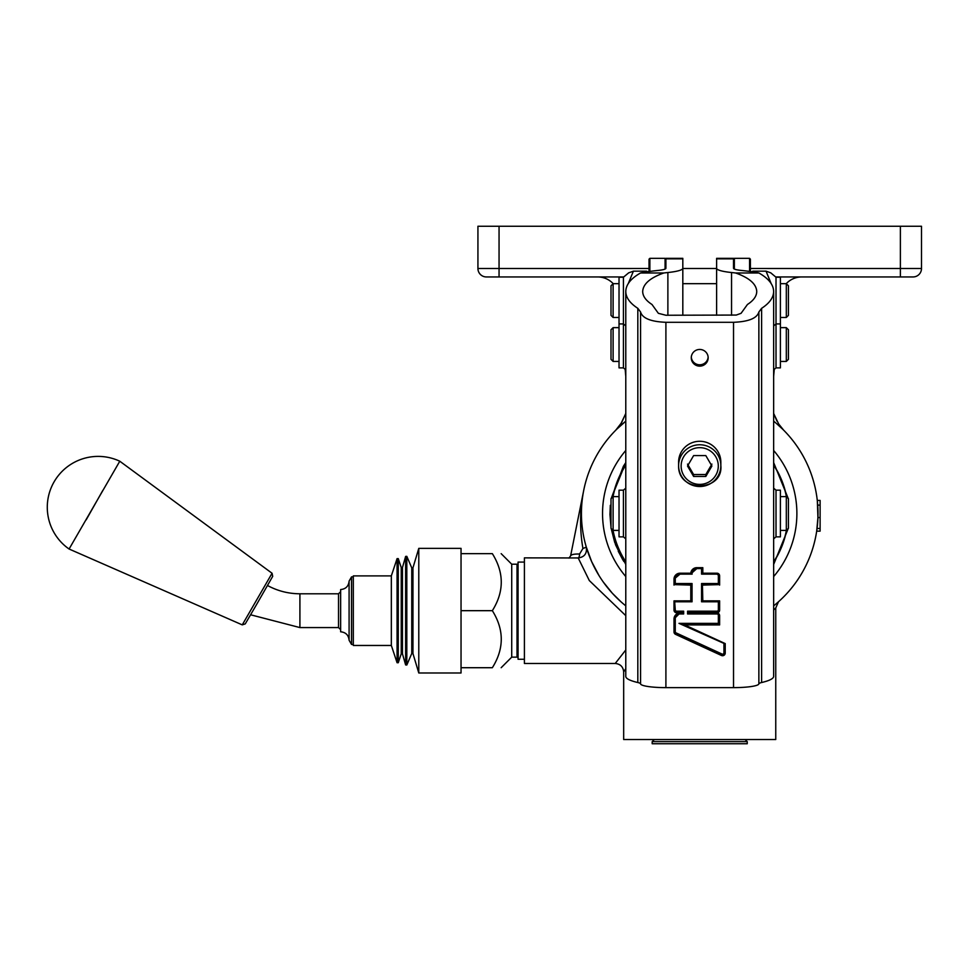 <?xml version="1.0" encoding="UTF-8"?>
<svg xmlns="http://www.w3.org/2000/svg" width="970" height="970" viewBox="0 0 970 970"><rect width="100%" height="100%" fill="white"/><g stroke="black" fill="none" stroke-linecap="round" stroke-linejoin="round"><path stroke-width="1.45" d="M616.75 429.201L625.783 421.186A118.279 118.279 0 0 0 625.783 605.85M774.072 605.51L773.648 605.85A118.279 118.279 0 0 0 773.648 421.174L775.588 422.762M775.66 276.947L913.049 276.947A8.451 8.451 0 0 0 921.5 268.496L921.5 226.252L477.931 226.252L477.931 268.496A8.451 8.451 0 0 0 486.382 276.947L623.771 276.947M900.378 226.252L900.378 276.947L913.049 276.947A8.451 8.451 0 0 0 921.5 268.496A8.451 8.451 0 0 1 913.049 276.947A8.451 8.451 0 0 0 921.5 268.496L750.404 268.496M773.648 376.408L774.266 369.34M625.165 369.34L625.783 376.408M773.648 413.438L778.655 423.938L783.675 430.195M782.644 429.176L776.667 423.696M782.05 428.594L783.53 430.037M597.726 276.947A21.122 21.122 0 0 1 613.198 283.676A21.122 21.122 0 0 0 597.726 276.947M786.234 283.676A21.122 21.122 0 0 1 801.705 276.947A21.122 21.122 0 0 0 786.234 283.676M620.958 601.764L612.325 593.228L603.328 582.085M599.084 575.683L591.664 561.642L586.316 547.153L582.934 548.486L579.587 554.015C574.167 553.906 571.172 554.537 570.602 555.907L568.941 558.102M773.648 605.85L774.666 605.025M773.648 610.021L775.757 607.972L778.51 601.739L776.558 603.437M816.716 530.917L817.928 517.543L817.322 500.811M817.661 504.618L817.601 503.83M817.952 510.074L818.001 513.166M477.931 268.496A8.451 8.451 0 0 0 486.382 276.947A8.451 8.451 0 0 1 477.931 268.496L499.053 268.496L499.053 276.947M775.757 607.972L775.757 739.528L623.674 739.528L623.674 671.919M625.783 649.985L615.235 663.468C620.351 663.977 623.177 666.802 623.686 671.919L625.783 668.633M615.235 663.48L524.406 663.48L524.406 557.871L578.205 557.956L589.311 580.557L625.783 615.659M579.587 554.015A4.22 1.394 91.1 0 1 578.205 557.956C584.437 557.12 587.141 553.518 586.316 547.153L586.704 548.462M570.602 555.907L583.734 490.299C579.83 509.408 579.551 528.795 582.934 548.486M816.679 531.148L820.111 531.148L820.111 500.411L817.273 500.411M817.759 521.108L817.977 515.955M524.406 659.26L518.065 659.26L518.065 562.091L524.406 562.091M518.065 565.267L517.01 564.213L517.01 657.151L518.065 656.096M517.01 564.213L511.724 564.213L511.724 657.151L517.01 657.151M492.348 553.652C504.23 553.652 504.23 553.652 492.348 553.652C504.23 553.652 504.23 553.652 492.348 553.652L461.041 553.652L461.041 667.712L492.348 667.712C504.23 648.7 504.23 629.688 492.348 610.676C504.23 591.664 504.23 572.652 492.348 553.652M492.348 667.712C504.23 667.712 504.23 667.712 492.348 667.712C504.23 667.712 504.23 667.712 492.348 667.712M492.348 610.676L461.041 610.676M461.041 667.712L461.041 672.986L418.785 672.986L418.785 548.365L461.041 548.365L461.041 553.652M397.07 558.623L397.07 662.728L391.334 645.462L391.334 575.889L397.07 558.623L398.27 558.623L398.27 662.728L401.24 653.804L401.24 567.547L402.453 567.523L405.63 556.416L406.818 556.343L406.818 665.008L411.765 653.465L411.765 567.886L412.953 567.814L418.785 548.365M391.334 645.462L353.31 645.462L353.31 575.889L391.334 575.889M353.31 644.468L351.528 644.468L351.528 576.883L353.31 576.883M349.091 640.248C348.582 635.12 345.769 632.294 340.64 631.797L340.64 589.554C345.769 589.057 348.582 586.244 349.091 581.103L349.091 640.248L351.528 644.468M242.257 624.874L245.252 623.892L256.468 604.698L272.703 576.338L272.061 573.258L242.257 624.874L69.088 549.02L119.783 461.223L272.061 573.258M750.404 259.596L750.404 271.539L750.404 259.596M734.363 269.066L734.363 258.335L733.514 259.184L733.514 268.253A16.902 2.571 0 0 0 740.983 270.387A73.926 11.252 180 0 1 758.892 272.982C768.567 278.487 773.49 284.646 773.648 291.473C773.539 297.572 769.525 303.198 761.608 308.327L758.867 312C757.036 318.269 748.585 321.7 733.526 322.295L665.905 322.295C650.846 321.7 642.395 318.269 640.564 312L637.823 308.327C629.906 303.198 625.893 297.572 625.783 291.473C625.941 284.646 630.864 278.487 640.539 272.982L663.819 272.982C650.143 277.82 643.098 283.98 642.686 291.473C642.77 296.177 645.862 300.518 651.973 304.471L658.363 313.322L665.905 315.25L736.279 315.056L741.068 313.322L747.458 304.471C753.569 300.518 756.661 296.177 756.745 291.473C756.345 283.98 749.301 277.82 735.612 272.982L758.892 272.982M649.027 259.596L649.027 271.539L649.027 259.596M623.419 277.238L623.419 367.872L619.03 367.872L619.03 277.238L623.419 277.238L628.657 272.849L633.398 271.163L628.33 283.446M646.82 271.867L646.566 271.163L633.398 271.163M646.566 271.163L647.633 271.745M733.514 268.253L733.514 258.335L716.612 258.335L716.612 315.25M735.612 272.982A57.036 8.681 -0 0 0 731.55 272.521A33.792 5.141 180 0 1 716.612 268.253M682.819 315.25L682.819 258.335L665.917 258.335L665.917 268.253A16.902 2.571 -0 0 1 658.46 270.387A73.926 11.252 180 0 0 640.539 272.982M682.819 268.253A33.792 5.141 180 0 1 667.881 272.521A57.036 8.681 -0 0 0 663.819 272.982M776.012 490.177L780.401 490.177L780.401 536.859L776.012 536.859L776.012 490.177L773.648 488.189M625.783 291.473L625.783 676.381A73.926 11.252 -0 0 0 637.823 682.528A16.902 2.571 180 0 1 640.564 683.874A25.341 3.856 -0 0 0 665.905 687.633L733.526 687.633A25.341 3.856 -0 0 0 758.867 683.874A16.902 2.571 180 0 1 761.608 682.528A73.926 11.252 -0 0 0 773.648 676.381L773.648 291.473M623.419 536.859L619.03 536.859L619.03 490.177L623.419 490.177L623.419 536.859L625.783 538.847M699.722 366.139A8.451 8.354 0 0 1 691.27 357.784A8.451 8.354 0 0 1 699.722 349.442A8.451 8.354 0 0 1 708.161 357.784A8.451 8.354 0 0 1 699.722 366.139M681.425 451.729A21.122 20.879 -0 0 1 720.843 462.169L720.843 465.649A21.122 20.879 180 0 0 681.425 455.209A21.122 20.879 180 0 0 699.722 486.516A21.122 20.879 180 0 0 720.843 465.649C723.293 491.79 677.739 493.196 678.6 465.649L678.6 462.169A21.122 20.879 -0 0 1 681.425 451.729M691.295 357.142A8.451 8.354 180 0 0 708.136 357.142M690.785 600.866L691.21 584.619L674.417 584.619L690.785 585.104L690.785 600.866L674.004 600.866L674.004 610.13A2.655 2.631 180 0 0 676.66 612.761L680.019 613.028A6.014 5.953 180 0 0 674.004 618.981L674.004 631.943A2.655 2.631 180 0 0 675.532 634.331L721.438 655.477A2.655 2.631 180 0 0 725.22 653.101L725.22 643.595L684.723 624.935L719.619 624.935L719.619 615.659A2.655 2.631 180 0 0 716.963 613.028L688.409 613.379L716.963 613.379A2.243 2.219 0 0 1 719.194 615.598L719.194 624.45L682.819 624.45L719.194 624.316L718.358 623.358L679 623.358L682.819 624.316M725.22 643.595L724.796 653.028A2.243 2.219 0 0 1 721.607 655.041L721.607 654.908A2.243 2.219 180 0 0 724.796 652.907L723.947 652.774A1.394 1.382 0 0 1 721.971 654.022L676.066 632.876A1.394 1.382 0 0 1 675.265 631.628L675.265 618.654A4.753 4.692 0 0 1 680.019 613.962L683.656 613.962L682.819 613.258M721.438 655.477L675.714 633.883A2.243 2.219 0 0 1 674.417 631.882L674.417 618.921A5.602 5.529 0 0 1 680.019 613.379L682.795 613.379L683.656 611.185L676.66 611.185A1.394 1.382 0 0 1 675.265 609.803L674.647 601.218M682.395 612.761L676.66 612.276A2.243 2.219 0 0 1 674.417 610.069L674.417 601.218L691.21 601.218L674.004 600.866M690.785 585.104L692.059 583.528L675.265 583.528L674.417 584.486L691.21 584.486M675.265 583.528L675.265 578.823A4.753 4.692 0 0 1 680.019 574.131L692.131 574.131A4.753 4.692 0 0 1 696.812 568.602L701.565 568.602L701.565 574.131L716.963 574.131A1.394 1.382 0 0 1 718.358 575.513L718.358 583.528L701.565 583.528L701.565 601.788L718.358 601.788L718.358 609.803A1.394 1.382 0 0 1 716.963 611.185L687.572 611.185L687.572 613.962L688.409 613.258M687.572 611.185L688.409 612.155L716.963 612.155A2.243 2.219 180 0 0 719.194 609.936L718.358 609.803M679 623.358L724.602 643.704M718.358 601.788L718.976 601.218M701.565 601.788L702.413 601.085M701.565 583.528L702.413 584.486L719.194 584.486L718.358 583.528M701.565 574.131L702.413 573.428M701.565 568.602L702.183 568.032M692.131 574.131L691.21 573.428L692.131 574.131M675.265 601.788L692.059 601.788L691.21 601.085M674.417 584.619L674.417 579.09A5.602 5.529 0 0 1 680.019 573.549L691.198 573.549A5.602 5.529 0 0 1 696.812 568.02L702.413 568.02L702.413 573.549L716.963 573.549A2.243 2.219 0 0 1 719.194 575.768L719.194 584.619L702.413 584.486M688.833 613.028L716.963 612.761A2.655 2.631 180 0 0 719.619 610.13L719.619 600.866L702.826 600.866L702.413 584.619L702.413 601.218L719.194 601.218L719.194 610.069A2.243 2.219 0 0 1 716.963 612.276L716.963 611.185M688.833 612.761L688.409 612.155M716.963 612.761L688.409 612.276L688.409 613.379M684.723 624.935L724.796 643.801L682.892 624.486M702.826 585.104L719.194 584.619M682.395 613.028L680.019 613.962M719.619 585.104L719.619 575.828A2.655 2.631 180 0 0 716.963 573.197L702.826 573.197L702.826 567.668L696.812 567.668A6.014 5.953 180 0 0 690.81 573.197L680.019 573.197A6.014 5.953 180 0 0 674.004 579.151L674.004 585.104M702.826 573.197L716.963 573.197M702.826 600.866L719.619 600.866M687.524 466.024L693.623 455.585L705.808 455.585L711.907 466.024L705.808 476.464L693.623 476.464L687.524 466.024M687.524 464.096L693.623 474.536L705.808 474.536L711.907 464.096M705.808 474.536L705.808 476.464M693.623 474.536L693.623 476.464M747.239 741.638L652.192 741.638L652.192 743.747L747.239 743.747L747.239 741.638L745.13 739.528M613.113 327.642L611.003 329.751L611.003 359.324L613.113 361.434L613.113 327.642L619.03 327.642M776.012 277.238L780.401 277.238L780.401 367.872L776.012 367.872L776.012 277.238L770.774 272.849L766.045 271.163L771.101 283.446M780.401 327.642L786.318 327.642L786.318 361.434L780.401 361.434M786.318 361.434L788.428 359.324L788.428 329.751L786.318 327.642M613.113 283.676L611.003 285.798L611.003 315.371L613.113 317.481L613.113 283.676L619.03 283.676M751.798 271.745L752.865 271.163L752.611 271.867M752.865 271.163L766.045 271.163M780.401 283.676L786.318 283.676L786.318 317.481L780.401 317.481M786.318 317.481L788.428 315.371L788.428 285.798L786.318 283.676M780.401 496.616L786.318 496.616L786.318 530.408L780.401 530.408M786.318 530.408L788.428 528.298L788.428 498.725L786.318 496.616M613.113 496.616L611.003 498.725L611.003 528.298L613.113 530.408L613.113 496.616L619.03 496.616M86.172 519.859L102.796 490.432M773.648 562.127A88.476 88.476 0 0 0 786.621 530.105A88.476 88.476 0 0 1 773.648 562.127M786.621 496.919A88.476 88.476 0 0 0 773.648 464.909A88.476 88.476 0 0 1 786.621 496.919M625.783 464.909A88.476 88.476 0 0 0 612.81 496.919A88.476 88.476 0 0 1 625.783 464.909M612.81 530.105A88.476 88.476 0 0 0 625.783 562.127A88.476 88.476 0 0 1 612.81 530.105M773.648 561.8A88.294 88.294 0 0 0 786.391 530.335M786.391 496.701A88.294 88.294 0 0 0 773.648 465.236M625.783 465.236A88.294 88.294 0 0 0 613.04 496.701M613.04 530.335A88.294 88.294 0 0 0 625.783 561.8M773.648 450.468A97.158 97.158 0 0 1 773.648 576.568M625.783 576.568A97.158 97.158 0 0 1 625.783 450.468M649.027 268.496L499.053 268.496L499.053 226.252M716.612 268.496L682.819 268.496M820.111 528.492L817.043 528.492M820.111 517.543L817.928 517.543M820.111 505.127L817.698 505.127M411.765 653.465L412.953 653.537L412.953 567.814M401.24 653.804L402.453 653.841L405.63 664.935L405.63 556.416M402.453 653.841L402.453 567.523M340.64 591.664L338.53 593.785L338.53 627.578L340.64 629.688M338.53 593.785L299.912 593.785L299.912 627.578L250.624 614.786M734.363 258.335L749.567 258.335L749.567 271.418M649.864 271.418L649.864 258.335L665.08 258.335L665.08 269.066M716.612 258.832L733.514 258.832M731.55 272.521L731.55 315.25M682.819 258.832L665.917 258.832M667.881 272.521L667.881 315.25M637.823 308.327L637.823 682.528M640.564 312L640.564 683.874M665.905 322.295L665.905 687.633M761.608 308.327L761.608 682.528M758.867 312L758.867 683.874M733.526 322.295L733.526 687.633M702.826 567.668L696.812 567.668M688.433 613.379L716.963 613.379L719.619 615.659M716.963 613.028L716.963 613.962A1.394 1.382 0 0 1 718.358 615.344L718.358 623.358M675.532 634.331L721.607 654.908L721.971 654.022M675.265 631.628L674.417 631.749A2.243 2.219 180 0 0 675.714 633.762L676.066 632.876M676.66 612.761L682.819 612.155M675.265 609.803L674.417 609.936A2.243 2.219 180 0 0 676.66 612.155L676.66 611.185M719.194 615.453L718.358 615.344M683.656 613.962L683.656 611.185M723.947 644.068L723.947 652.774M687.572 613.962L716.963 613.962M692.059 601.788L692.059 583.528M674.417 618.787L675.265 618.654M718.358 575.513L719.194 575.622M716.963 574.131L719.619 575.828M696.812 568.602L691.21 573.549L680.019 573.197M680.019 574.131L674.004 579.151M675.265 578.823L674.417 578.957M674.004 618.981L680.019 613.028M683.62 456.846A18.588 18.369 0 0 1 715.811 456.846A18.588 18.369 0 0 1 699.722 484.394A18.588 18.369 0 0 1 683.62 456.846M773.648 564.455L788.234 528.492M788.428 527.292L788.428 499.732M788.234 498.531L773.648 462.581M610.312 505.321L609.948 514.549L611.003 527.292L609.948 514.549L610.312 505.321L609.948 514.549L611.003 527.292L611.003 499.732L611.003 527.292M623.843 561.497L615.598 544.897L611.209 528.577M618.229 551.19L622.97 560.102M625.783 462.581L623.37 466.291L611.197 498.531L623.37 466.291L625.783 462.581L611.197 498.531L625.783 462.581M611.197 528.492L614.665 542.242L625.783 564.455L614.665 542.242L611.197 528.492M776.934 421.101L773.648 413.426M625.747 413.572L620.861 423.829L615.647 430.304M615.804 430.146L621.576 422.69L625.783 413.426M511.724 564.213L501.163 553.652M511.724 657.151L501.163 667.712M412.953 653.537L418.785 672.986M411.765 567.886L406.818 556.343M405.63 664.935L406.818 665.008M401.24 567.547L398.27 558.623M397.07 662.728L398.27 662.728M349.091 581.103L351.528 576.883M338.53 627.578L299.912 627.578M299.912 593.785C288.393 593.737 277.565 590.96 267.441 585.468M119.71 461.186A50.877 50.877 0 0 0 54.102 481.835A50.877 50.877 0 0 0 69.028 548.984M749.567 258.335L750.404 259.184M665.08 258.335L665.917 259.184M649.864 258.335L649.027 259.184M619.03 323.919L623.419 323.919L625.783 325.908M623.419 367.872L625.783 369.861M776.012 536.859L773.648 538.847M623.419 490.177L625.783 488.189M652.192 741.638L654.301 739.528M613.113 361.434L619.03 361.434M776.012 367.872L773.648 369.861M682.819 283.676L716.612 283.676M613.113 317.481L619.03 317.481M780.401 323.919L776.012 323.919L773.648 325.908M613.113 530.408L619.03 530.408"/></g></svg>
